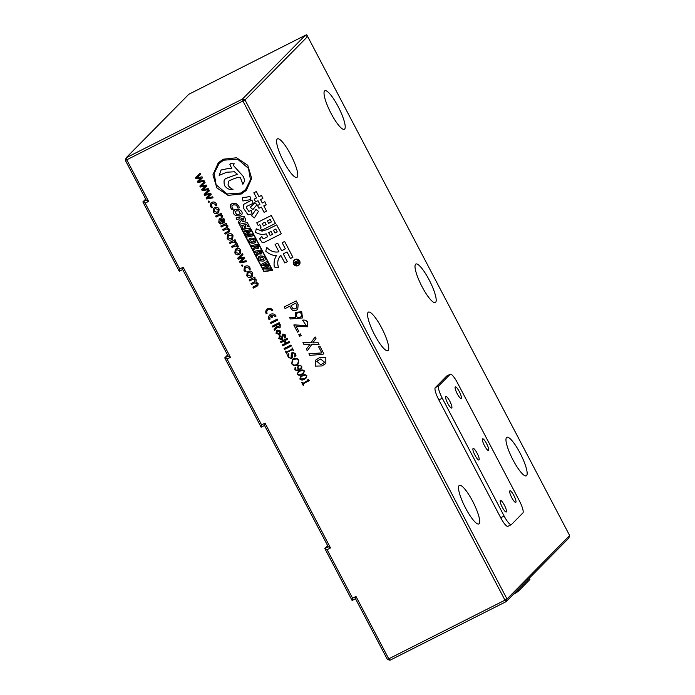 <?xml version="1.0" encoding="UTF-8"?>
<svg xmlns="http://www.w3.org/2000/svg" width="695" height="695" viewBox="0 0 695 695"><rect width="100%" height="100%" fill="white"/><g stroke="black" fill="none" stroke-linecap="round" stroke-linejoin="round"><path stroke-width="1.04" d="M276.045 316.095L276.054 316.077A4.022 3.918 -135.4 0 0 269.677 315.035A4.022 3.918 -135.4 0 0 269.035 319.631L270.147 319.057A2.754 2.684 44.6 0 1 270.833 315.695L271.771 317.476L272.683 317.016L271.754 315.235A2.754 2.684 44.6 0 1 274.942 316.651L276.045 316.095A4.022 3.918 -135.4 0 0 269.686 315.026A4.022 3.918 -135.4 0 0 269.677 315.026M272.805 310.413A3.788 3.684 -135.4 0 0 266.81 309.423A3.788 3.684 -135.4 0 0 266.202 313.749L267.115 313.28A2.754 2.684 44.6 0 1 268.227 309.649A2.754 2.684 44.6 0 1 271.901 310.873L272.814 310.404A3.788 3.684 -135.4 0 0 266.81 309.414L266.819 309.405M320.63 359.002L316.807 361.296L320.777 364.736L324.721 362.338L320.63 359.002M316.816 361.296L320.795 364.727L324.73 362.33M315.721 360.097L319.439 357.708L325.825 357.595L325.833 363.459L321.898 365.952L315.408 366.117L315.721 360.097L319.422 357.725L325.833 357.586L325.851 363.45M298.224 265.586A3.44 3.353 -135.4 0 0 299.337 260.573A3.44 3.353 -135.4 0 0 294.185 260.121L294.176 260.13A3.44 3.353 -135.4 0 0 298.224 265.586M299.093 264.951L299.076 264.969A3.44 3.353 -135.4 0 0 295.045 259.496A3.44 3.353 -135.4 0 0 294.176 260.13M294.367 260.312A3.18 3.093 -135.4 0 0 298.112 265.342A3.18 3.093 -135.4 0 0 299.128 260.729A3.18 3.093 -135.4 0 0 294.367 260.312A3.18 3.093 -135.4 0 0 298.103 265.351A3.18 3.093 -135.4 0 0 298.885 264.778M283.699 161.64A21.58 4.709 -116.8 0 1 277.453 138.844A21.58 4.709 -116.8 0 1 290.658 154.585A21.58 4.709 -116.8 0 1 296.904 177.381A21.58 4.709 -116.8 0 1 283.699 161.64M331.141 113.546A21.58 4.709 -116.8 0 1 324.895 90.75A21.58 4.709 -116.8 0 1 338.1 106.491A21.58 4.709 -116.8 0 1 344.346 129.287A21.58 4.709 -116.8 0 1 331.141 113.546M374.666 334.912A21.58 4.709 -116.8 0 1 368.419 312.116A21.58 4.709 -116.8 0 1 381.625 327.858A21.58 4.709 -116.8 0 1 387.871 350.654A21.58 4.709 -116.8 0 1 374.666 334.912M422.117 286.818A21.58 4.709 -116.8 0 1 415.871 264.022A21.58 4.709 -116.8 0 1 429.076 279.764A21.58 4.709 -116.8 0 1 435.313 302.56A21.58 4.709 -116.8 0 1 422.117 286.818M465.633 508.184A21.58 4.709 -116.8 0 1 459.386 485.388A21.58 4.709 -116.8 0 1 472.591 501.13A21.58 4.709 -116.8 0 1 478.838 523.926A21.58 4.709 -116.8 0 1 465.633 508.184M513.084 460.09A21.58 4.709 -116.8 0 1 506.837 437.294A21.58 4.709 -116.8 0 1 520.042 453.036A21.58 4.709 -116.8 0 1 526.289 475.832A21.58 4.709 -116.8 0 1 513.084 460.09M447.71 403.309A6.472 1.416 -116.8 0 1 445.843 396.471A6.472 1.416 -116.8 0 1 449.804 401.197A6.472 1.416 -116.8 0 1 451.672 408.035A6.472 1.416 -116.8 0 1 447.71 403.309M457.206 393.691A6.472 1.416 -116.8 0 1 455.329 386.854A6.472 1.416 -116.8 0 1 459.291 391.58A6.472 1.416 -116.8 0 1 461.167 398.417A6.472 1.416 -116.8 0 1 457.206 393.691M484.493 445.677A6.472 1.416 -116.8 0 1 482.617 438.84A6.472 1.416 -116.8 0 1 486.578 443.558A6.472 1.416 -116.8 0 1 488.455 450.395A6.472 1.416 -116.8 0 1 484.493 445.677M475.006 455.295A6.472 1.416 -116.8 0 1 473.13 448.457A6.472 1.416 -116.8 0 1 477.091 453.175A6.472 1.416 -116.8 0 1 478.968 460.012A6.472 1.416 -116.8 0 1 475.006 455.295M502.294 507.272A6.472 1.416 -116.8 0 1 500.417 500.435A6.472 1.416 -116.8 0 1 504.379 505.161A6.472 1.416 -116.8 0 1 506.255 511.998A6.472 1.416 -116.8 0 1 502.294 507.272M511.781 497.655A6.472 1.416 -116.8 0 1 509.913 490.818A6.472 1.416 -116.8 0 1 513.874 495.544A6.472 1.416 -116.8 0 1 515.742 502.381A6.472 1.416 -116.8 0 1 511.781 497.655M306.191 377.993L306.825 375.639C305.487 374.449 303.984 374.379 302.334 375.413L300.492 376.69L299.875 379.079C301.196 380.252 302.673 380.33 304.288 379.314L306.208 377.976L306.842 375.63C305.47 374.466 303.976 374.388 302.325 375.422L300.501 376.681M299.18 369.453L296.365 370.192L295.088 369.358L295.653 367.429L295.132 367.273L294.836 369.488C296.157 370.843 297.677 370.974 299.406 369.879L301.786 368.011L301.752 366.152L298.337 365.309L297.695 365.761L298.337 365.309L297.582 368.029L299.18 369.453L296.374 370.183L295.097 369.349L295.149 368.02M295.14 367.264L295.505 367.95M291.926 358.351L292.699 352.695L294.923 353.581L294.584 356.874L295.966 355.501L295.193 353.442L292.317 352.348L291.309 353.303L291.109 358.299L288.66 357.299L288.799 353.677L287.478 355.145L288.399 357.439L291.553 358.62L292.36 357.578L292.03 355.301L292.691 352.713L292.169 353.095M288.781 353.694L288.651 357.308L291.118 358.29M272.318 326.129L279.155 322.68L280.215 324.704L280.137 327.371L279.407 327.884L276.905 327.449L274.638 330.542L274.125 329.569L276.323 326.624L275.767 325.564L272.805 327.058L272.318 326.129L279.164 322.662L280.233 324.687L280.146 327.362M284.22 306.938L296.2 300.892L298.138 304.575L297.747 309.266L296.461 310.187C294.055 311.238 292.187 310.596 290.849 308.267L289.763 306.208L285.08 308.571L284.22 306.938L296.192 300.9L298.12 304.592L297.747 309.266M244.97 270.129L246.16 271.241L245.283 271.693L243.988 270.372L244.388 266.923L245.326 266.255C247.238 265.394 248.758 265.872 249.879 267.688L250.287 269.165L249.314 269.66L249.01 268.157L245.952 267.297L245.222 267.81L244.961 270.138L246.152 271.259M241.625 265.838L241.921 264.899L242.876 265.212L242.572 266.176L241.617 265.855L241.921 264.899L241.625 265.838M240.844 261.815L246.091 260.703L246.586 261.694L240.157 262.849L239.593 261.78L243.363 258.297M239.593 261.78L243.346 258.288L238.22 259.148L237.707 258.184L242.364 253.614L242.929 254.683L238.924 258.184L244.249 257.211L244.762 258.175L240.87 261.859M238.932 258.175L244.249 257.211M235.258 249.401L236.204 248.723C238.116 247.872 239.61 248.367 240.696 250.209L240.357 253.675L239.288 254.431C237.421 255.256 235.944 254.77 234.867 252.997L235.24 249.409L236.196 248.74C238.098 247.889 239.601 248.384 240.687 250.217L240.34 253.692M225.945 224.667L227.934 225.927L227.595 228.142L229.776 229.437L229.532 231.748L225.102 234.172L224.589 233.199L228.603 231.027L228.724 229.524L226.327 229.003L223.217 230.575L222.704 229.602L226.657 227.473L225.945 227.969L226.831 225.91L224.433 225.406L221.323 226.978L220.819 226.005L226.388 223.191L226.9 224.155L225.927 224.659L227.943 225.91L227.604 228.134L229.784 229.428L229.524 231.748M220.567 219.49L219.776 222.139L221.279 223.555L220.402 224.007L218.769 222.331L219.142 219.081L220.263 218.282C222.009 217.474 223.434 217.856 224.546 219.438L224.181 222.374L222.591 223.39L220.55 219.498L219.959 219.933M211.445 206.267L212.635 207.379L211.758 207.831L210.463 206.511L210.863 203.062L211.793 202.393C213.713 201.541 215.233 202.019 216.353 203.826L216.762 205.303L215.789 205.798L215.485 204.304L212.427 203.435L211.688 203.956L211.428 206.276L211.697 203.948M208.1 201.976L208.387 201.037L209.351 201.35L209.056 202.306L209.351 201.35L209.039 202.315L208.083 201.993L208.387 201.037L208.1 201.976M207.901 197.832L212.557 196.841L213.07 197.814L206.632 198.987L206.067 197.919L209.838 194.435L204.686 195.295L204.191 194.305L208.839 189.752L209.395 190.821L205.39 194.322L210.724 193.349L211.237 194.322L207.301 197.962L212.557 196.841L213.061 197.832M205.407 194.313L210.724 193.349L211.219 194.331M207.319 197.953L207.883 197.84M202.966 189.7L208.222 188.58L208.735 189.553L202.288 190.725L201.732 189.657L205.503 186.173L200.351 187.033L199.839 186.06L204.495 181.491L205.06 182.559L201.055 186.06L206.389 185.087L206.893 186.06L202.966 189.7L208.222 188.58M198.631 181.438L203.887 180.318L204.4 181.291L197.953 182.464L197.389 181.395L201.168 177.911L196.016 178.771L195.504 177.798L200.16 173.229L200.725 174.297L196.72 177.798L202.045 176.825L202.558 177.79L198.631 181.438L203.887 180.318M230.201 204.816L232.59 203.296L236.213 203.661L238.785 206.024L239.349 207.788L237.994 208.161L237.36 206.458L235.77 205.008L233.511 204.825L231.93 205.79L232.034 207.475L233.207 209.186L231.861 209.377L230.41 207.518L230.618 204.261M230.193 204.834L232.582 203.314L236.196 203.67L238.767 206.041L239.349 207.788M233.807 210.246L235.805 209.264L239.332 209.56C241.764 210.906 242.624 212.522 241.921 214.399L239.462 215.928L235.961 215.641C233.572 214.338 232.712 212.722 233.381 210.811L235.787 209.282L239.323 209.577C241.756 210.915 242.616 212.531 241.912 214.416L241.921 214.399M238.124 221.922L240.166 219.69L239.888 218.751L236.804 219.412L236.048 217.935L243.997 216.249L245.266 218.647L245.396 221.079L242.772 221.453L241.365 220.497L239.011 223.599L238.124 221.922L239.662 220.376M236.039 217.943L243.988 216.258L245.248 218.664L245.396 221.079M241.53 225.441L242.876 228.038L241.486 228.334L239.358 224.277L247.324 222.574L249.366 226.474L247.967 226.779L246.69 224.337L244.814 224.737L246.021 226.996L244.623 227.3L243.441 225.032L241.513 225.441L242.876 228.038M241.652 229.176L250.409 228.003L272.675 270.407L263.9 271.589L241.643 229.185L250.409 228.003L272.666 270.424M266.845 247.533C270.607 251.321 274.638 252.737 278.93 251.764L275.107 244.484L277.661 243.189L281.623 250.739L285.376 248.845L282.161 242.729L284.62 241.478L292.916 257.272L290.458 258.523L287.009 251.955L283.239 253.857L287.356 261.659L284.802 262.953L280.841 255.404C277.705 258.714 276.949 262.832 278.582 267.775L274.308 267.01C273.63 262.64 274.377 258.783 276.541 255.447C272.909 255.699 269.312 254.266 265.742 251.121L266.863 247.524C270.624 251.312 274.647 252.719 278.947 251.755M280.858 255.395C277.713 258.696 276.958 262.823 278.599 267.766L278.582 267.775M261.798 236.439L262.727 238.211L264.117 238.524L267.705 236.717L266.168 233.781C263.031 234.988 259.487 234.502 255.525 232.304L256.255 228.785L262.032 231.148L267.931 229.298L276.688 224.876L281.345 233.755L264.43 242.294L261.989 242.294L259.6 238.785L261.798 236.439L262.745 238.203L264.126 238.515L267.705 236.708M242.989 101.149L504.978 600.167L388.748 658.834L355.996 596.458L352.582 598.187L327.11 549.667L330.525 547.947L265.03 423.185L261.607 424.914L227.039 359.072L230.462 357.343L183.159 267.245L179.736 268.974L145.168 203.131L148.591 201.402L126.759 159.815L245.014 99.967L507.011 598.986L569.639 535.506L307.65 36.479L245.014 99.967L242.399 99.098L242.989 101.149M218.273 162.83L223.191 159.233L236.543 157.774L247.75 165.262L251.668 178.38L246.351 190.326L241.408 193.948L228.073 195.391L216.866 187.902L212.939 174.784L218.256 162.847L223.199 159.225L236.535 157.791L247.733 165.28L251.66 178.398L246.343 190.343M262.866 198.553L261.546 195.408L262.866 198.553M262.502 198.744L260.443 199.456L262.319 202.992L264.856 201.706L266.176 204.86L263.796 205.842L266.559 211.072L264.091 212.323L261.337 207.084L258.974 208.274L257.532 205.52L259.895 204.321L257.984 200.69L255.621 201.88L254.179 199.135L256.542 197.936L253.84 192.793L256.299 191.542L259.009 196.685L261.546 195.408L259.009 196.685M243.528 204.426L251.903 200.047L253.189 203.331L246.69 206.389L246.569 208.022L248.871 211.35L251.503 210.463L252.085 213.886L248.011 214.825L243.684 208.474L243.511 204.434L251.903 200.047M242.312 197.814L249.957 196.537L250.791 199.604L242.955 200.977L242.399 197.771L249.957 196.537L250.773 199.613M250.269 207.275L254.848 202.723L256.994 204.669L252.902 209.542L250.269 207.275M255.96 209.456L258.488 211.323L254.387 217.891L251.633 215.806L255.96 209.456M260.251 227.552L261.112 227.117L259.861 224.728L258.192 225.571L256.75 222.817L271.302 215.467L275.437 223.382L261.685 230.314L260.243 227.569L261.12 227.126M213.669 208.283L214.616 207.614C216.527 206.763 218.022 207.249 219.107 209.091L218.769 212.557L217.7 213.313C215.832 214.138 214.355 213.66 213.278 211.879L213.66 208.291L214.607 207.623C216.519 206.771 218.013 207.266 219.099 209.099L218.769 212.557M220.584 214.816L222.574 215.719L222.747 216.301L221.775 216.797L221.627 215.989L218.96 215.632L216.119 217.066L215.624 216.076L221.184 213.269L221.696 214.242L220.584 214.816L222.73 216.31M227.552 234.719L228.499 234.05C230.41 233.199 231.904 233.694 232.99 235.527L232.651 239.002L231.583 239.758C229.715 240.574 228.238 240.096 227.161 238.316L227.534 234.736L228.49 234.059C230.392 233.207 231.895 233.702 232.981 235.544L232.634 239.011M234.458 241.252L236.456 242.155L236.621 242.737L235.648 243.233L235.501 242.433L232.834 242.069L230.002 243.502L229.489 242.529L235.066 239.714L235.579 240.679L234.458 241.252L236.613 242.746M238.559 246.134L238.715 246.725L237.742 247.22L237.594 246.412L234.927 246.056L232.095 247.489L231.583 246.517L237.16 243.693L237.673 244.666L236.552 245.239L238.706 246.734M247.194 272.145L248.15 271.467C250.052 270.624 251.555 271.111 252.641 272.953L252.294 276.428L251.234 277.175C249.357 278 247.889 277.522 246.803 275.741L247.185 272.153L248.132 271.484C250.044 270.633 251.538 271.128 252.624 272.961L252.285 276.436M252.919 287.148L256.915 284.976L257.054 283.473L254.648 282.952L251.538 284.524L251.025 283.551L254.274 281.901L255.152 279.859L252.754 279.355L249.653 280.928L249.149 279.937L254.709 277.131L255.213 278.122L254.257 278.626L256.264 279.859L255.934 282.083L258.106 283.369L257.854 285.688L253.423 288.121L252.919 287.148L256.924 284.967M254.274 281.901L251.025 283.551M249.14 279.955L254.709 277.131L255.213 278.122M295.427 312.307L301.726 311.76L302.473 317.936L290.371 318.996L289.554 317.441L295.601 317.615L295.418 312.316L301.708 311.768L302.464 317.945M293.803 324.982L306.191 325.59L302.612 320.178C304.714 319.769 306.382 320.421 307.616 322.132L307.442 326.772L296.131 326.415L298.824 331.506L297.547 332.158L293.803 324.982M296.148 326.424L298.824 331.506M298.781 334.677L300.318 333.895L301.187 335.52L299.641 336.31L298.781 334.677L300.336 333.887L301.178 335.529M311.82 344.338L307.286 350.836L306.382 349.142L310.013 344.26L303.845 344.32L302.951 342.618L311.012 342.765L315.113 336.919L316.008 338.621L312.75 342.87L318.171 342.739L319.066 344.442L311.82 344.338L307.277 350.845M308.919 353.781L321.828 352.912L318.614 346.822L319.891 346.18L323.861 353.781L322.671 354.381L309.727 355.354L308.91 353.79L321.82 352.93M277.296 319.101L277.783 320.03L270.937 323.496L270.442 322.558L277.296 319.101L277.774 320.039M277.253 330.09L280.719 331.107L280.32 333.921L279.538 334.477L276.071 333.461L276.462 330.664L277.253 330.09L280.711 331.124L280.311 333.93M283.169 335.12L281.918 339.794L278.773 338.613L279.616 335.459L279.008 335.902L279.894 335.32L280.38 336.25L279.546 338.213L281.362 338.882L282.422 334.338L285.784 335.068L284.854 338.057L284.359 337.118L284.967 335.485L283.456 334.912L281.935 339.777M282.379 339.455L281.918 339.794M281.362 338.882L279.546 338.213M282.848 334.043L285.784 335.068L284.863 338.039M285.48 337.588L284.854 338.057M284.941 340.628L286.149 342.939L289.033 341.48L289.528 342.4L282.683 345.867L282.205 344.92L285.384 343.313L284.177 341.01L280.98 342.626L280.502 341.679L287.339 338.23L287.826 339.16L284.941 340.628L286.166 342.922L289.042 341.471L289.52 342.418M290.918 345.033L291.405 345.971L284.55 349.429L284.064 348.499L290.918 345.033L291.387 345.98M286.609 353.182L286.809 352.443L292.221 349.724L293.498 350.471L292.126 347.813L292.004 349.281L286.583 352.017L285.289 351.27L286.661 353.92L286.8 352.461L286.922 353.781M293.577 358.829L292.326 359.732L291.726 363.772C293.055 365.631 294.758 366.065 296.834 365.066L298.042 364.18L298.746 360.219C297.408 358.342 295.679 357.873 293.577 358.829L292.326 359.732M304.349 370.878C302.994 369.705 301.491 369.636 299.84 370.67L297.999 371.947L297.382 374.336C298.702 375.509 300.179 375.587 301.795 374.562L303.706 373.25L304.332 370.895C302.985 369.714 301.482 369.644 299.832 370.678L299.84 370.67M308.076 380.261L303.063 383.275L301.578 382.293L303.229 385.473L303.289 383.701M303.48 385.351L303.281 383.709L309.362 380.634L307.833 379.183L307.911 380.825L303.055 383.284L301.83 382.172M296.748 263.249L295.818 265.212L295.375 264.369L296.044 262.423L294.706 263.101L294.333 262.38L297.764 260.642L298.39 261.833L298.103 263.518M298.407 263.301L296.748 263.257L295.818 265.212M511.329 524.621L507.915 526.341A11.772 2.571 -116.8 0 1 500.713 517.758L438.849 399.938A11.772 2.571 -116.8 0 1 435.296 387.619L446.676 376.073A11.772 2.571 -116.8 0 1 446.833 375.96L450.256 374.231A11.772 2.571 -116.8 0 1 457.458 382.823L519.313 500.643A11.772 2.571 -116.8 0 1 522.875 512.962L511.485 524.508A11.772 2.571 -116.8 0 1 511.329 524.621A11.772 2.571 -116.8 0 1 504.127 516.038L500.713 517.758M438.849 399.938L442.272 398.209L504.127 516.038M446.676 376.073L450.099 374.344A11.772 2.571 -116.8 0 1 450.256 374.231M450.099 374.344L438.71 385.89L435.296 387.619M442.272 398.209A11.772 2.571 -116.8 0 1 438.71 385.89M389.973 660.25L388.748 658.834L387.35 659.381L389.973 660.25L506.212 601.583L504.978 600.167L507.011 598.986L506.212 601.583L568.84 538.095L569.639 535.506M307.65 36.479L305.027 35.61L242.399 99.098L126.16 157.765L188.788 94.285L305.34 35.289L306.738 34.75L307.65 36.479M306.738 34.75L305.027 35.61M529.103 578.37L529.764 579.63A11.772 0.843 -27.7 0 0 529.929 579.335L529.312 578.162M513.127 594.564A11.772 0.843 -27.7 0 0 518.374 591.167L517.714 589.916M529.764 579.63L518.374 591.167M126.759 159.815L126.16 157.765L125.361 160.363L126.759 159.815M148.591 201.402L146.289 200.212L125.361 160.363M146.289 200.212L142.866 201.941L179.258 271.25L179.736 268.974M145.168 203.131L142.866 201.941L145.689 199.074M179.258 271.25L182.672 269.521L183.159 267.245M230.462 357.343L228.16 356.153L182.672 269.521M228.16 356.153L224.737 357.882L261.129 427.19L261.607 424.914M227.039 359.072L224.737 357.882L227.56 355.023M261.129 427.19L264.543 425.462L265.03 423.185M330.525 547.947L328.222 546.757L264.543 425.462M328.222 546.757L324.808 548.477L352.096 600.463L352.582 598.187M327.11 549.667L324.808 548.477L327.632 545.618M352.096 600.463L355.519 598.734L355.996 596.458M387.35 659.381L355.519 598.734M223.677 160.171L237.655 159.198L248.497 168.416L250.461 179.727L245.543 189.648L240.922 193.01L226.944 193.983L216.102 184.766L214.147 173.455L219.055 163.534L223.677 160.171M245.552 189.639L240.93 193.001L226.952 193.966L216.119 184.748L214.156 173.446L219.064 163.525M226.666 172.247L219.168 175.366L221.071 169.988L227.795 168.598L231.73 168.485L229.889 164.411L230.61 163.69L234.311 163.855L233.338 164.593L233.894 166.027L243.337 176.539C244.449 179.553 244.796 181.195 244.388 181.456L242.868 184.288L240.531 177.911C239.393 176.799 235.666 177.729 229.376 180.691L228.455 181.412L228.047 185.165L229.637 187.415L232.999 189.553C229.837 189.813 227.378 188.884 225.623 186.773C224.468 186.034 223.955 184.01 224.077 180.717L225.319 178.676L237.473 174.289L234.415 171.769L226.666 172.247M230.714 163.681L234.328 163.838L233.338 164.593L233.902 166.018L243.354 176.521C244.458 179.545 244.805 181.186 244.397 181.447L242.868 184.288M229.889 164.411L230.731 163.664M220.897 170.101L227.812 168.581L231.739 168.477M225.328 178.658L237.464 174.271M232.999 189.553L229.654 187.398L228.064 185.157L228.464 181.404M253.84 192.793L256.299 191.542L258.992 196.702M254.179 199.135L256.542 197.936M257.532 205.52L259.895 204.33M263.796 205.842L266.541 211.08M260.443 199.456L262.302 203.001L264.856 201.706L266.168 204.869L265.725 205.095M246.499 206.528L246.551 208.031L248.853 211.367L251.503 210.463M251.494 210.481L252.068 213.895M251.894 200.056L253.171 203.34L252.606 203.739M254.848 202.723L256.994 204.669L252.893 209.551M250.261 207.284L252.589 205.225M255.951 209.464L258.488 211.323L254.387 217.891M256.75 222.817L271.302 215.467M271.285 215.476L275.437 223.382M270.19 219.507L267.393 220.923L268.661 223.312L271.45 221.905L270.19 219.507M267.393 220.923L268.652 223.321L271.45 221.905M262.224 223.538L263.483 225.927L266.194 224.555L264.943 222.165L262.224 223.538L263.492 225.918L266.194 224.563M270.155 235.475L272.518 234.285L271.033 231.444L268.661 232.634L270.155 235.475L272.518 234.276M273.483 230.201L274.977 233.042L277.253 231.895L275.759 229.055L273.483 230.201L274.985 233.034L277.244 231.887M256.238 228.803L262.032 231.148M262.015 231.157L267.914 229.307L276.688 224.876M259.6 238.785L260.738 237.733M276.671 224.885L281.336 233.763M268.678 232.625L270.173 235.466M287.339 261.668L283.239 253.857M292.908 257.289L284.62 241.478L282.161 242.729M275.107 244.484L277.661 243.189L281.623 250.739M281.614 250.747L285.376 248.853M272.258 270.199L264.057 271.293L242.042 229.402L250.252 228.299L272.258 270.207L264.048 271.311L242.06 229.393M247.072 233.702L252.337 234.189L253.189 235.814L247.107 237.065L246.508 235.926L251.512 234.945L245.735 234.45L245.248 233.537L249.436 230.992L244.466 232.034L243.928 230.983L250.009 229.741L250.869 231.426L247.055 233.711L252.337 234.189M249.427 238.811L250.921 238.09L253.64 238.342C255.517 239.419 256.194 240.687 255.673 242.155L253.805 243.32L251.112 243.059C249.27 242.016 248.602 240.748 249.088 239.262M249.105 239.254L250.93 238.081L253.632 238.359C255.508 239.436 256.186 240.705 255.664 242.164L255.673 242.155M255.682 247.611L253.91 250.018L253.215 248.697L254.752 246.977L254.526 246.247L252.172 246.725L251.573 245.578L257.663 244.327L258.653 246.212L258.019 248.471M258.766 248.124L256.768 248.384L255.682 247.62L253.91 250.018M258.662 253.301L256.907 255.699L256.203 254.387L257.741 252.659L257.515 251.929L255.161 252.407L254.561 251.26L260.642 250.009L261.641 251.903L260.999 254.162M261.772 253.797L259.756 254.066L258.67 253.31L258.175 254.309M258.792 256.646L260.295 255.916L263.005 256.177C264.882 257.254 265.56 258.523 265.038 259.991L263.17 261.164L260.477 260.894C258.636 259.852 257.958 258.592 258.453 257.107L260.286 255.925L262.997 256.194C264.873 257.272 265.542 258.54 265.021 259.999L265.038 259.991M264.821 268.079L270.077 267.966L270.685 269.139L263.848 268.948L263.179 267.671L267.288 265.707L262.093 265.62L261.398 264.291L266.732 261.607L267.393 262.866L263.04 264.726L268.444 264.873L269.087 266.089L265.542 268.027M263.04 264.726L268.444 264.873L269.078 266.107M261.398 264.291L266.732 261.607M266.715 261.615L267.384 262.875M267.28 265.725L266.663 265.933M263.179 267.671L266.654 265.95M265.525 268.044L270.077 267.966M270.06 267.983L270.676 269.147M259.739 257.793L260.807 259.895L263.761 259.305L262.649 257.211L260.99 257.124L259.739 257.793L260.825 259.878L263.779 259.287M254.561 251.26L260.642 250.009L261.624 251.911L260.99 254.17M258.523 251.729L260.208 252.989L260.573 251.946M260.191 252.997L260.251 251.373L258.505 251.729L260.191 252.997L260.555 251.955M258.158 254.327L256.889 255.708M251.573 245.578L257.645 244.336L258.636 246.221L258.001 248.489M255.534 246.039L257.219 247.298L257.584 246.256M257.219 247.298L257.263 245.683L255.517 246.039L257.211 247.307L257.576 246.273M250.374 239.957L251.46 242.042L253.102 242.121L254.413 241.452L253.284 239.375L250.374 239.957L251.442 242.06L254.301 241.582M243.919 230.992L250.009 229.741M249.992 229.758L250.869 231.426M245.248 233.537L249.427 231.001M246.508 235.926L251.503 234.962M252.328 234.198L253.18 235.822M244.814 224.737L246.004 227.004M239.358 224.277L247.324 222.574M247.307 222.582L249.357 226.483M241.347 220.506L239.011 223.599M239.627 220.411L240.166 219.69M241.191 218.473L242.346 219.933L243.902 219.811M243.363 220.072L243.467 217.995L241.174 218.482L242.329 219.95L243.902 219.82M235.197 211.506L236.422 214.338L238.567 214.408L240.288 213.53L238.863 210.88L236.691 210.793L235.04 211.68L236.413 214.347L238.559 214.425L240.149 213.686M231.939 205.781L232.026 207.492L233.19 209.204M294.333 262.38L297.747 260.66L298.372 261.85L298.086 263.535M297.781 262.032L296.591 262.163L297.599 262.814L297.799 262.015M296.6 262.154L297.616 262.806M203.87 180.335L204.382 181.308M196.72 177.798L202.045 176.825L202.549 177.807M195.504 177.798L200.16 173.229L200.707 174.306M201.15 177.92L197.389 181.395M208.213 188.597L208.717 189.57M201.055 186.06L206.389 185.087L206.884 186.069M199.839 186.06L204.495 181.491L205.042 182.568M201.732 189.657L205.025 186.538M205.008 186.547L205.485 186.182M204.182 194.322L208.839 189.752M208.821 189.761L209.386 190.83M206.067 197.919L209.36 194.8M209.343 194.809L209.829 194.444M208.083 201.993L208.378 201.055L209.334 201.368L209.039 202.315M211.428 206.276L212.618 207.397M210.872 203.053L211.784 202.41C213.695 201.55 215.215 202.028 216.336 203.844L216.353 203.826M216.336 203.844L216.744 205.312M215.198 208.674L214.451 209.212L214.173 211.506L217.109 212.262L217.961 211.671L218.204 209.473L215.198 208.674M214.451 209.204L214.19 211.497L217.127 212.244L217.969 211.662M215.615 216.093L221.184 213.269L221.679 214.26M219.151 219.073L220.254 218.299C222 217.492 223.425 217.874 224.528 219.446L224.164 222.383M220.55 219.498L219.768 222.157L221.279 223.555M221.436 219.055L222.956 221.966L223.677 219.898L221.418 219.064L222.947 221.983L223.503 221.583M222.947 221.983L223.512 221.583M220.819 226.005L226.388 223.191L226.891 224.172M222.704 229.602L225.945 227.969M224.589 233.199L228.594 231.035M229.081 235.118L228.325 235.648L228.056 237.942L230.992 238.698L231.843 238.107L232.078 235.909L229.081 235.118M228.334 235.64L228.064 237.933L231.001 238.689L231.843 238.098M229.489 242.529L235.066 239.714M235.049 239.723L235.562 240.696M236.552 245.239L238.541 246.143M231.583 246.517L237.16 243.693M237.143 243.71L237.655 244.683M236.787 249.792L236.031 250.322L235.761 252.624L238.698 253.38L239.549 252.78L239.784 250.591L236.787 249.792M236.039 250.322L235.77 252.606L238.706 253.362L239.549 252.78M240.861 261.867L246.091 260.703L246.586 261.694M244.24 257.219L244.753 258.192M237.707 258.184L242.364 253.614M242.346 253.623L242.911 254.691M241.617 265.855L241.903 264.917L242.859 265.229L242.572 266.176M245.222 267.81L244.961 270.138M244.405 266.915L245.309 266.272C247.229 265.412 248.749 265.89 249.861 267.705L249.879 267.688M249.861 267.705L250.269 269.173M248.723 272.536L247.976 273.074L247.698 275.368L250.643 276.123L251.486 275.533L251.729 273.335L248.723 272.536M247.985 273.065L247.715 275.359L250.652 276.106L251.494 275.524M254.266 278.617L256.255 279.868L255.916 282.092L258.106 283.369L257.845 285.697M295.601 308.554L296.609 307.859L296.574 304.836L295.714 303.202L291.092 305.539L291.952 307.164C292.769 308.867 293.985 309.327 295.601 308.554L296.617 307.859M291.952 307.164L291.969 307.155C292.777 308.849 293.994 309.318 295.618 308.545M291.109 305.531L291.969 307.155M289.554 317.441L295.584 317.624M301.152 316.694L299.067 317.658C295.966 317.05 295.34 315.521 297.199 313.08C295.323 315.539 295.948 317.059 299.059 317.667L301.152 316.703L301.552 313.984C300.405 312.342 298.954 312.046 297.191 313.089L296.748 313.454M302.594 320.187C304.697 319.778 306.365 320.43 307.607 322.15L307.433 326.78M294.072 324.852L306.182 325.599M315.104 336.936L316.008 338.621L312.741 342.887L318.171 342.739M318.162 342.748L319.048 344.451M302.951 342.618L311.004 342.774M318.614 346.822L319.891 346.18L323.861 353.781M270.442 322.558L277.279 319.109M276.905 327.449L274.638 330.542M278.921 326.945L279.355 324.886L278.886 323.992L276.523 325.182L277.123 326.32L278.921 326.945L277.131 326.303L276.541 325.173M276.471 330.646L277.236 330.108M277.722 330.985L276.801 333.087L279.077 333.574L279.989 331.489L277.705 330.994L276.784 333.096L279.069 333.591L279.711 333.14M277.705 330.994L277.062 331.454M279.077 333.574L279.72 333.131M279.529 338.23L279.703 336.693M280.372 336.267L279.894 335.32M280.493 341.688L287.339 338.23L287.817 339.169M282.187 344.937L285.393 343.321M284.064 348.499L290.901 345.05M293.498 350.471L292.126 347.813M291.996 349.29L292.204 348.603L291.996 349.29L286.583 352.017M286.575 352.026L285.541 351.14M295.566 355.249L295.193 353.442M295.175 353.451L292.3 352.365L291.309 353.303M298.033 364.197L298.746 360.219M298.737 360.236C297.39 358.351 295.67 357.89 293.559 358.837M293.829 359.358L296.722 358.967L298.485 360.358L297.825 363.633L296.557 364.554C294.75 365.509 293.221 365.205 291.978 363.641L292.586 360.253L293.829 359.358M291.978 363.641L292.595 360.245M296.557 364.554L296.574 364.536C294.758 365.492 293.229 365.188 291.987 363.633M297.834 363.633L296.574 364.536M301.752 366.152L301.786 368.011M301.743 366.161L298.329 365.327M301.474 367.612L299.606 369.236L299.076 368.958L297.912 367.855L298.598 365.735L300.344 365.44L301.456 366.23L301.031 368.22M298.068 366.1L298.598 365.735M299.606 369.236L297.929 367.846L298.615 365.718M301.482 367.603L299.615 369.227M299.832 370.687L298.007 371.938M303.715 373.232L304.332 370.895M300.058 371.113L303.055 370.322L304.089 371.017L303.559 372.746L301.578 374.136L297.634 374.205L297.747 372.902L300.058 371.113M297.747 372.902L297.642 374.197L301.587 374.127L303.567 372.737M300.118 378.949L300.249 377.637L302.551 375.856L305.539 375.065L306.573 375.769L306.052 377.489L304.062 378.879L300.118 378.949L300.64 377.15M300.249 377.637L300.64 377.142M306.061 377.481L304.08 378.871L300.136 378.94M303.046 384.491L303.281 383.709M309.344 380.652L307.833 379.183M308.067 380.278L307.928 380.817M267.106 313.297A2.754 2.684 44.6 0 1 267.54 310.144M270.138 319.075A2.754 2.684 44.6 0 1 270.581 315.921M272.666 317.024L271.736 315.243"/></g></svg>
